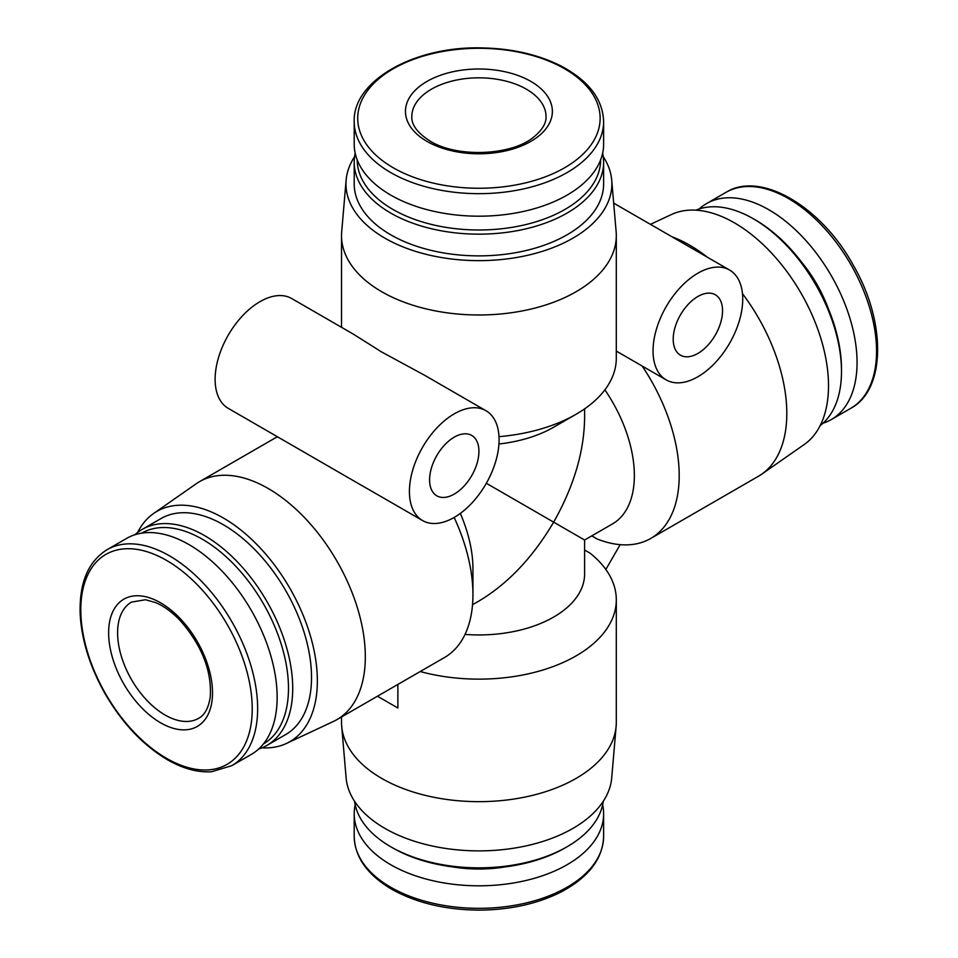 <?xml version="1.0" encoding="UTF-8"?>
<svg xmlns="http://www.w3.org/2000/svg" width="958" height="958" viewBox="0 0 958 958"><rect width="100%" height="100%" fill="white"/><g stroke="black" fill="none" stroke-linecap="round" stroke-linejoin="round"><path stroke-width="1.44" d="M591.804 535.857L596.99 538.935A137.389 79.322 -120 0 0 650.745 538.444L758.353 476.318A137.389 79.322 -120 0 0 761.67 474.21A137.389 79.322 -120 0 0 742.45 293.639M707.244 257.151A137.389 79.322 -120 0 0 672.085 236.854M650.745 538.444A137.389 79.322 -120 0 0 642.135 366.004M465.025 634.412A105.679 61.013 0 0 0 584.608 573.926L584.608 540.013L612.473 523.93A105.679 61.013 -120 0 0 604.881 389.858M354.568 156.717A132.958 76.76 0 0 0 346.125 180.092L341.695 231.74A137.389 79.322 0 0 0 341.527 235.656A137.389 79.322 0 0 0 381.763 291.747A137.389 79.322 0 0 0 531.498 308.943A137.389 79.322 0 0 0 616.305 235.656A137.389 79.322 0 0 0 616.138 231.74L611.707 180.092A132.958 76.76 0 0 0 603.265 156.717M425.136 375.548L381.763 352.053L352.544 333.635M499.01 436.656A137.389 79.322 0 0 0 576.069 414.275A137.389 79.322 0 0 0 616.305 358.196L616.305 235.656M498.95 443.985A105.679 61.013 0 0 0 553.652 427.22L576.069 414.275M261.989 747.827A132.958 76.76 -120 0 0 286.454 743.456L333.396 721.47A137.389 79.322 -120 0 0 336.869 719.65A137.389 79.322 -120 0 0 336.869 561.005A137.389 79.322 -120 0 0 199.48 481.682A137.389 79.322 -120 0 0 196.174 483.79L153.651 513.452A132.958 76.76 -120 0 0 137.641 532.444M336.869 719.65L444.488 657.523A137.389 79.322 -120 0 0 472.941 594.631A137.389 79.322 -120 0 0 454.152 517.464M352.52 333.659L291.663 298.525A63.408 36.608 120 0 0 259.953 301.674A63.408 36.608 120 0 0 218.532 357.55A63.408 36.608 120 0 0 228.255 408.359L363.477 486.484M584.608 540.013L553.652 522.146C573.818 486.448 584.129 451.733 584.608 417.987L584.608 408.874M472.522 604.726L478.916 601.037C507.908 583.757 532.816 557.46 553.652 522.146L486.329 483.275M472.941 594.631L472.941 568.741A105.679 61.013 -120 0 0 460.307 513.428M397.869 708.01L377.464 696.226L397.869 708.01L397.869 684.431M341.527 716.967L341.527 722.344A137.389 79.322 0 0 0 341.695 726.26A137.389 79.322 0 0 0 381.763 778.435A137.389 79.322 0 0 0 528.337 796.349A137.389 79.322 0 0 0 616.138 726.26A137.389 79.322 0 0 0 616.305 722.344L616.305 599.804A137.389 79.322 0 0 0 589.853 553.017L584.608 550.06M420.227 671.534A137.389 79.322 0 0 0 616.305 599.804M822.958 423.244A124.708 72.006 -120 0 0 831.233 419.592A124.708 72.006 -120 0 0 831.233 275.593A124.708 72.006 -120 0 0 706.525 203.599A124.708 72.006 -120 0 0 699.22 208.928M820.204 425.556A124.708 72.006 -120 0 0 841.495 371.488L841.495 369.058A121.714 70.269 -120 0 0 755.419 219.981L753.311 218.759A124.708 72.006 -120 0 0 695.855 210.173M841.495 371.488A124.708 72.006 -120 0 0 753.311 218.759M761.67 474.21L804.181 444.548A132.958 76.76 -120 0 0 800.972 293.064A132.958 76.76 -120 0 0 671.39 214.544L650.434 224.352M426.981 141.377A73.455 42.403 0 0 0 549.868 122.373A73.455 42.403 0 0 0 459.912 70.437A73.455 42.403 0 0 0 426.981 141.377M354.209 121.678L354.209 144.191A124.708 72.006 0 0 0 390.732 195.097A124.708 72.006 0 0 0 526.637 210.712A124.708 72.006 0 0 0 603.624 144.191L603.624 121.678C602.869 99.141 588.535 80.508 560.622 65.791C537.785 54.378 511.368 48.427 481.359 47.9C413.904 46.14 352.544 81.083 354.209 121.678A124.708 72.006 0 0 0 390.732 172.584A124.708 72.006 0 0 0 526.637 188.187A124.708 72.006 0 0 0 603.624 121.678M357.202 159.854A121.714 70.269 0 0 0 392.852 209.407A121.714 70.269 0 0 0 525.391 224.675A121.714 70.269 0 0 0 600.642 159.854M355.19 153.172A124.708 72.006 0 0 0 354.209 162.165A124.708 72.006 0 0 0 390.732 213.071A124.708 72.006 0 0 0 526.637 228.675A124.708 72.006 0 0 0 603.624 162.165A124.708 72.006 0 0 0 602.654 153.172M354.209 162.165L354.209 183.876A124.708 72.006 0 0 0 390.732 234.794A124.708 72.006 0 0 0 526.637 250.397A124.708 72.006 0 0 0 603.624 183.876L603.624 162.165M346.125 180.092A132.958 76.76 0 0 0 384.9 238.159A132.958 76.76 0 0 0 532.816 254.05A132.958 76.76 0 0 0 611.707 180.092M160.561 722.775A73.455 42.403 -120 0 0 205.551 658.781A73.455 42.403 -120 0 0 115.583 606.845A73.455 42.403 -120 0 0 160.561 722.775M231.824 765.658L251.319 754.401A124.708 72.006 -120 0 0 251.319 610.402A124.708 72.006 -120 0 0 126.612 538.408L107.116 549.664C87.98 561.592 79.011 583.314 80.209 614.844C81.753 640.327 89.801 666.193 104.35 692.43C121.63 722.548 142.634 744.965 167.351 759.694C182.954 768.639 197.719 772.651 211.634 771.729L231.824 765.658A124.708 72.006 -120 0 0 231.824 621.658A124.708 72.006 -120 0 0 107.116 549.664M263.39 743.983A121.714 70.269 -120 0 0 263.27 603.504A121.714 70.269 -120 0 0 141.676 533.151M258.612 749.072A124.708 72.006 -120 0 0 266.887 745.42A124.708 72.006 -120 0 0 266.887 601.42A124.708 72.006 -120 0 0 142.179 529.415A124.708 72.006 -120 0 0 134.874 534.756M266.887 745.42L285.688 734.558A124.708 72.006 -120 0 0 285.7 590.559A124.708 72.006 -120 0 0 160.98 518.553L142.179 529.415M286.454 743.456A132.958 76.76 -120 0 0 289.819 588.176A132.958 76.76 -120 0 0 153.651 513.452M355.19 804.828A124.708 72.006 0 0 0 354.209 813.809A124.708 72.006 0 0 0 390.732 864.727A124.708 72.006 0 0 0 526.637 880.33A124.708 72.006 0 0 0 603.624 813.809A124.708 72.006 0 0 0 602.654 804.828M354.568 801.283A124.708 72.006 0 0 0 390.732 846.752L392.852 847.974A121.714 70.269 0 0 0 564.992 847.974L567.1 846.752A124.708 72.006 0 0 0 603.265 801.283M392.852 847.974L390.732 846.752A124.708 72.006 0 0 0 567.1 846.752M341.695 726.26L346.125 777.908A132.958 76.76 0 0 0 384.9 828.395A132.958 76.76 0 0 0 526.744 845.746A132.958 76.76 0 0 0 611.707 777.908L616.138 726.26M454.26 413.844A63.408 36.608 120 0 0 412.826 469.731A63.408 36.608 120 0 0 422.55 520.541A63.408 36.608 120 0 0 485.957 483.934A63.408 36.608 120 0 0 485.957 410.707A63.408 36.608 120 0 0 454.26 413.844M454.26 437.147A34.871 20.13 120 0 0 431.471 467.875A34.871 20.13 120 0 0 436.824 495.825A34.871 20.13 120 0 0 471.695 475.695A34.871 20.13 120 0 0 471.695 435.423A34.871 20.13 120 0 0 454.26 437.147M605.851 569.459L620.173 544.647M697.879 273.198A63.408 36.608 120 0 0 656.458 329.073A63.408 36.608 120 0 0 666.169 379.883A63.408 36.608 120 0 0 729.589 343.275A63.408 36.608 120 0 0 729.589 270.048A63.408 36.608 120 0 0 697.879 273.198M697.879 296.489A34.871 20.13 120 0 0 675.091 327.229A34.871 20.13 120 0 0 680.443 355.179A34.871 20.13 120 0 0 715.315 335.037A34.871 20.13 120 0 0 715.315 294.765A34.871 20.13 120 0 0 697.879 296.489M726.02 192.342C760.341 170.608 821.269 206.269 853.482 265.57C886.473 322.415 885.707 389.894 850.728 408.336A124.708 72.006 -120 0 0 850.728 264.336A124.708 72.006 -120 0 0 726.02 192.342L706.525 203.599M828.095 308.069A95.644 55.217 -120 0 0 801.535 262.073M393.211 167.758A121.211 69.982 0 0 0 596.008 136.383A121.211 69.982 0 0 0 447.542 50.678A121.211 69.982 0 0 0 393.211 167.758M166.524 758.329A121.211 69.982 -120 0 0 240.745 652.733A121.211 69.982 -120 0 0 92.291 567.016A121.211 69.982 -120 0 0 166.524 758.329M390.732 887.24A124.708 72.006 0 0 0 526.637 902.843A124.708 72.006 0 0 0 603.624 836.322C602.869 858.859 588.535 877.492 560.622 892.209C537.785 903.622 511.368 909.573 481.359 910.1C446.644 910.196 416.73 903.226 391.606 889.18C367.249 874.726 354.783 857.111 354.209 836.322A124.708 72.006 0 0 0 390.732 887.24M452.344 866.858A95.644 55.217 0 0 0 505.489 866.858M546.024 116.577A67.108 38.751 0 0 0 478.916 77.826A67.108 38.751 0 0 0 411.808 116.577C411.401 124.875 417.52 133.042 430.154 141.065C456.726 157.866 511.093 155.663 533.235 137.425C542.06 130.348 546.323 123.402 546.024 116.577M165.051 715.003A67.108 38.751 -120 0 0 198.605 718.332C204.665 715.171 208.557 708.01 210.269 696.825C211.886 670.588 201.683 644.962 179.649 619.934C171.65 611.755 163.638 605.971 155.627 602.606L145.472 599.744L131.497 602.091A67.108 38.751 -120 0 0 121.211 655.871A67.108 38.751 -120 0 0 165.051 715.003M341.527 327.313L341.527 235.656M277.365 436.716L199.48 481.682M850.728 408.336L831.233 419.592M603.624 836.322L603.624 813.809M354.209 836.322L354.209 813.809M363.501 486.448L422.55 520.541M425.124 375.584L485.957 410.707M616.305 351.095L666.169 379.883M613.695 203.144L729.589 270.048"/></g></svg>
